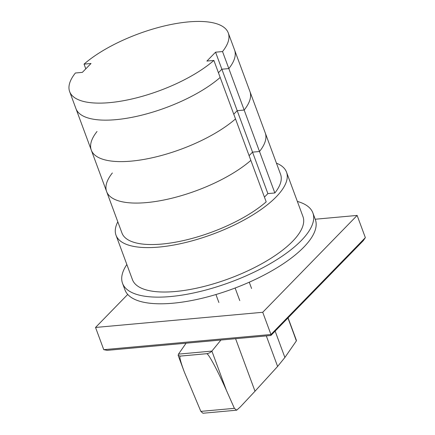 <?xml version="1.0" encoding="UTF-8"?>
<svg xmlns="http://www.w3.org/2000/svg" width="435" height="435" viewBox="0 0 435 435"><rect width="100%" height="100%" fill="white"/><g stroke="black" fill="none" stroke-linecap="round" stroke-linejoin="round"><path stroke-width="0.65" d="M97.027 131.495A84.559 30.303 -20.3 0 0 91.29 150.108A84.559 30.303 -20.3 0 0 151.097 158.014A84.559 30.303 -20.3 0 0 235.514 118.924L213.879 60.432L206.908 61.063L215.564 52.184L221.861 69.214L228.832 68.583L221.861 69.214L218.43 72.737L221.861 69.214L237.2 110.675L233.769 114.198L237.2 110.675L267.878 193.602L264.442 197.126M215.564 52.184L222.53 51.553L228.832 68.583A84.559 30.303 -20.3 0 0 234.568 49.971A84.559 30.303 159.7 0 1 228.832 68.583L244.165 110.044L237.2 110.675L244.165 110.044A84.559 30.303 -20.3 0 0 249.907 91.432L280.58 174.359A84.559 30.303 -20.3 0 1 274.844 192.971L267.878 193.602M85.793 68.85L84.042 64.124L91.013 63.494L82.356 72.373L75.391 73.004A84.559 30.303 -20.3 0 0 69.649 91.616L75.951 108.647A84.559 30.303 -20.3 0 0 135.763 116.547A84.559 30.303 -20.3 0 0 220.175 77.457A84.559 30.303 159.7 0 1 135.763 116.547A84.559 30.303 159.7 0 1 75.951 108.647L91.29 150.108A84.559 30.303 -20.3 0 0 151.097 158.014A84.559 30.303 -20.3 0 0 235.514 118.924L266.187 201.851A84.559 30.303 -20.3 0 1 181.776 240.941A84.559 30.303 -20.3 0 1 121.963 233.035L106.624 191.569A84.559 30.303 -20.3 0 0 166.436 199.475A84.559 30.303 -20.3 0 0 250.854 160.384A84.559 30.303 -20.3 0 1 166.436 199.475A84.559 30.303 -20.3 0 1 106.624 191.569A84.559 30.303 -20.3 0 1 112.366 172.961M222.53 51.553A84.559 30.303 -20.3 0 0 228.272 32.94L249.907 91.432A84.559 30.303 -20.3 0 1 244.165 110.044L259.505 151.505L252.539 152.141L249.103 155.665L252.539 152.141L259.505 151.505L274.844 192.971M259.505 151.505A84.559 30.303 -20.3 0 0 265.241 132.898A84.559 30.303 -20.3 0 1 259.505 151.505M69.649 91.616A84.559 30.303 -20.3 0 0 129.461 99.523A84.559 30.303 -20.3 0 0 213.879 60.432M228.272 32.94A84.559 30.303 -20.3 0 0 168.459 25.034A84.559 30.303 -20.3 0 0 84.042 64.124M312.874 212.916L315.342 219.583A101.475 36.366 159.7 0 1 303.771 247.194A101.475 36.366 159.7 0 1 201.938 298.301A101.475 36.366 159.7 0 1 125.003 289.987L122.534 283.326A101.475 36.366 -20.3 0 0 199.475 291.635A101.475 36.366 -20.3 0 0 301.303 240.533A101.475 36.366 -20.3 0 0 312.874 212.916A101.475 36.366 -20.3 0 0 297.355 201.427M126.841 264.502A101.475 36.366 -20.3 0 0 122.534 283.326M286.529 172.157L302.961 216.581A90.904 32.576 159.7 0 1 292.597 241.322A90.904 32.576 159.7 0 1 201.372 287.1A90.904 32.576 159.7 0 1 132.447 279.656L116.014 235.232A90.904 32.576 -20.3 0 0 184.94 242.676A90.904 32.576 -20.3 0 0 276.165 196.897A90.904 32.576 -20.3 0 0 286.529 172.157A90.904 32.576 -20.3 0 0 276.432 163.147M117.814 221.823A90.904 32.576 -20.3 0 0 116.014 235.232M296.414 340.398L288.073 317.849L296.349 340.92L284.892 357.478L277.612 366.444L255.008 391.217L235.58 338.696M220.931 340.029L211.883 351.094C210.535 352.519 208.795 353.383 206.663 353.698L180.21 356.096L178.165 355.395L178.48 354.123L186.093 343.188M236.689 410.183L202.96 413.245L200.839 411.379L184.244 371.816C180.574 361.806 179.231 356.569 180.215 356.113L206.668 353.709C208.273 353.089 217.511 370.239 226.401 390.347L234.389 408.334L236.689 410.183L240.348 406.888L255.008 391.217M178.48 354.123L211.883 351.094L226.401 390.347M103.753 349.669L107.162 350.354L270.875 335.494L270.951 334.493L103.753 349.669L95.537 327.457L262.735 312.281L357.13 215.428L315.212 219.235M270.875 335.494L363.307 240.658L365.351 237.641L270.951 334.493L262.735 312.281M365.351 237.641L357.13 215.428M127.721 294.435L95.537 327.457M251.582 288.503L249.255 282.201M239.783 300.612L235.123 288.013M218.887 302.51L215.934 294.528M287.943 317.985L296.387 340.822M275.137 331.117L284.892 357.478M266.318 335.907L277.612 366.444M200.839 411.379L234.389 408.334M91.29 150.108L106.624 191.569M178.165 355.395L184.244 371.816"/></g></svg>

